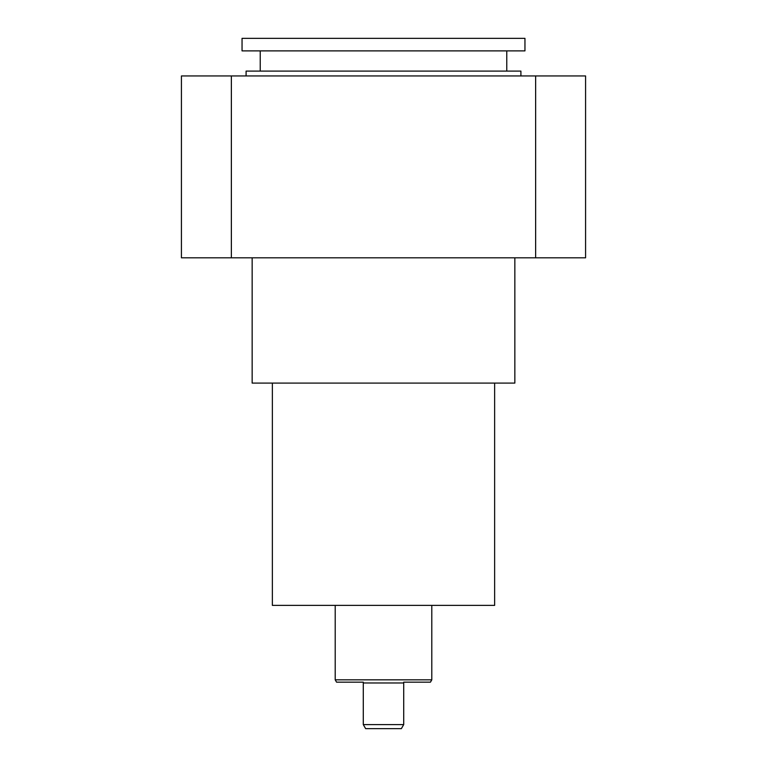 <?xml version="1.0" encoding="UTF-8"?>
<svg xmlns="http://www.w3.org/2000/svg" width="767" height="767" viewBox="0 0 767 767"><rect width="100%" height="100%" fill="white"/><g stroke="black" fill="none" stroke-linecap="round" stroke-linejoin="round"><path stroke-width="1.15" d="M431.792 679.83L430.44 682.17L403.71 682.17L403.71 724.594L401.362 728.65L365.638 728.65L363.29 724.594L363.29 682.17L336.56 682.17L335.208 679.83L431.792 679.83L431.792 605.384M335.208 605.384L335.208 679.83M272.362 383.097L272.362 605.384L494.638 605.384L494.638 383.097M242.046 38.35L524.954 38.35L524.954 50.881L242.046 50.881L242.046 38.35M520.908 75.943L520.908 71.091L246.092 71.091L246.092 75.943M260.234 71.091L260.234 50.881M363.29 682.985L403.71 682.985M231.366 75.943L181.424 75.943L181.424 257.808L585.576 257.808L585.576 75.943L231.366 75.943L231.366 257.808M363.299 724.604L403.701 724.604M535.634 75.943L535.634 257.808M252.151 257.808L252.151 383.097L514.849 383.097L514.849 257.808M506.766 71.091L506.766 50.881"/></g></svg>
